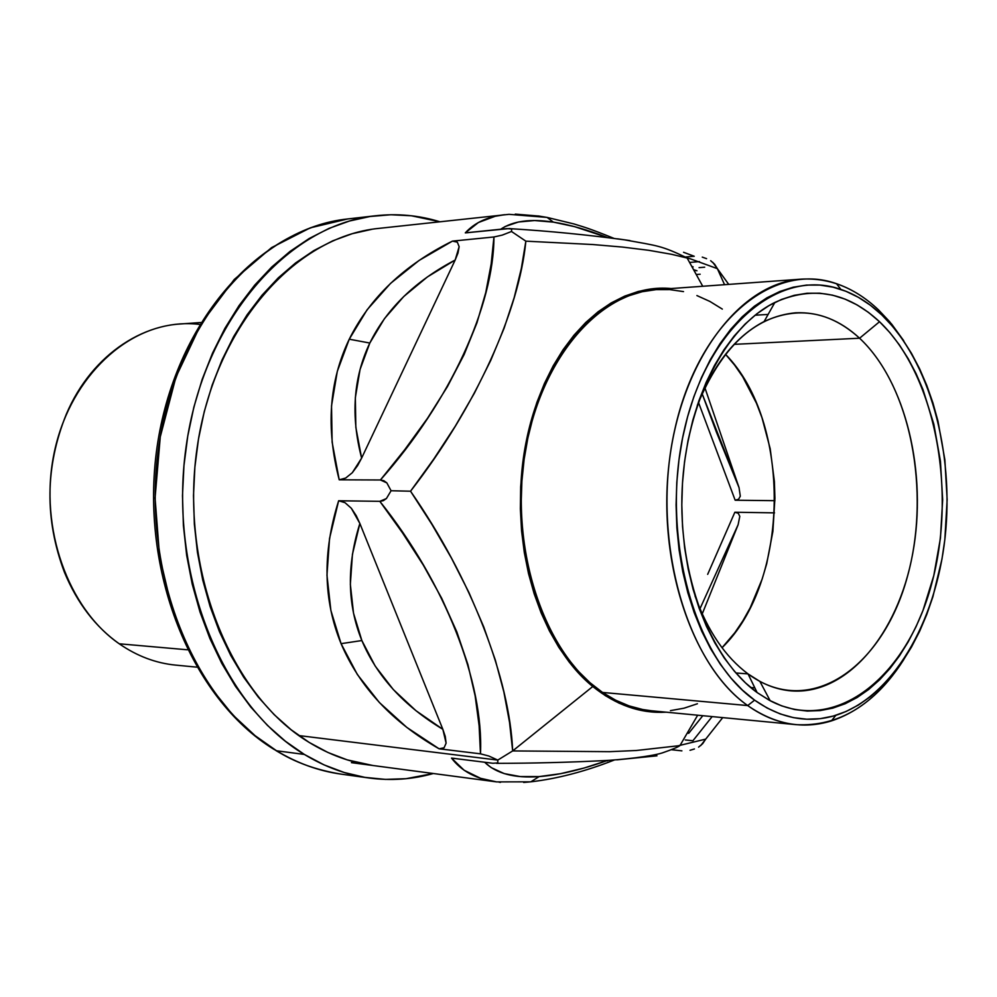 <?xml version="1.0" encoding="UTF-8"?>
<svg xmlns="http://www.w3.org/2000/svg" width="997" height="997" viewBox="0 0 997 997"><rect width="100%" height="100%" fill="white"/><g stroke="black" fill="none" stroke-linecap="round" stroke-linejoin="round"><path stroke-width="1.5" d="M735.163 500.22L698.461 402.364L735.163 500.22L774.918 500.681L735.163 500.22L738.578 499.26L735.163 500.22M702.112 393.665L739.039 487.62L740.297 496.207L738.578 499.26L740.297 496.207L739.039 487.62L704.879 387.696L739.039 487.62L716.357 431.963L702.112 393.665M696.255 270.536L694.136 270.698M607.609 760.424C581.612 769.721 558.794 775.105 539.128 776.588L530.828 781.822L523.662 782.446L530.828 781.822L539.128 776.588L520.272 776.576L504.208 773.597L491.172 767.59L484.642 762.231C496.319 773.622 514.477 778.395 539.128 776.588L560.513 773.697L584.192 768.002L607.609 760.424M439.104 748.809L444.076 747.787L446.108 743.164L445.273 736.509L442.842 729.306C403.885 705.876 376.891 676.29 361.861 640.548L341.074 643.663C359.556 687.033 392.232 722.09 439.104 748.809L406.776 727.386L379.371 702.524L357.35 674.495L341.074 643.663L330.867 610.413L326.966 575.194L329.533 538.467L338.644 500.768L379.832 501.329L386.412 498.55L391.073 490.748L386.848 482.884L380.405 479.981L339.217 479.806L345.685 478.049L352.29 472.728L357.599 465.599L361.624 458.097C350.608 415.961 353.337 377.614 369.812 343.043L349.249 339.204C329.085 381.215 325.732 428.087 339.217 479.806L332.126 442.157L331.527 405.841L337.298 371.37L349.249 339.204L367.108 309.768L390.537 283.397L419.139 260.416L452.451 241.112L493.951 236.974L502.264 235.105L511.498 231.491L511.698 228.986L506.812 228.612L465.3 232.874L478.448 222.493L495.222 216.262L504.706 214.704C487.845 216.536 474.697 222.593 465.3 232.874L509.853 228.512L511.698 228.986L511.498 231.491L502.264 235.105L493.951 236.974L452.451 241.112L457.349 242.171L459.143 246.683L455.168 260.03L361.624 458.097L352.29 472.728L345.685 478.049L339.217 479.806L380.405 479.981L404.807 449.61L427.476 418.329L447.466 386.562L464.128 354.546L476.965 322.779L485.763 292.52L491.172 263.993L493.951 236.974C493.789 305.281 450.494 401.081 380.405 479.981L383.808 480.691L386.848 482.884L391.073 490.748L386.412 498.55L383.259 500.693L379.832 501.329L338.644 500.768L345.012 502.675L351.33 508.271L359.867 523.487L442.842 729.306L446.108 743.164L444.076 747.787L439.104 748.809L480.479 753.832L439.104 748.809M500.693 229.248C512.944 220.973 530.504 218.592 553.385 222.132L547.091 217.421L553.385 222.132L574.521 226.631L607.21 237.46C587.196 229.696 569.25 224.587 553.385 222.132L534.629 220.549L518.502 221.982L505.242 226.493L500.693 229.248M728.732 284.394L717.366 268.654L690.223 258.784L671.504 254.285L648.773 250.309L622.327 247.057L592.717 244.527L525.855 241.162L521.319 268.529L514.228 297.455L504.121 328.175L490.736 360.416L474.348 393.254L455.268 426.205L433.782 459.044L410.54 491.209L431.913 524.385L451.479 558.17L468.939 592.542L483.732 626.901L495.359 660.164L503.859 691.968L509.529 722.302L512.67 750.928L592.779 686.509L605.553 695.781L618.838 703.035L632.472 708.231L646.305 711.335L666.22 712.182C640.51 713.727 616.034 705.178 592.779 686.509L512.67 750.928L497.777 760.088L497.827 762.904L492.917 763.266L451.529 758.106C461.599 771.329 476.641 779.268 496.668 781.91L480.579 778.308L464.128 770.245L451.529 758.106L492.917 763.266L497.827 762.904L497.777 760.088L298.876 735.574L497.777 760.088L488.742 755.988L480.479 753.832L479.121 725.729L475.145 695.881L467.917 664.575L456.825 631.886L441.696 598.287L423.314 565.125L402.489 532.834L379.832 501.329C445.372 583.22 483.869 682.82 480.479 753.832L488.742 755.988L497.777 760.088L512.67 750.928L609.541 751.676L636.248 750.504L678.06 745.818L705.714 739.113L722.725 717.603M500.531 782.346L499.111 782.196M608.008 760.611L607.223 760.923M681.898 750.866L671.517 749.719L681.898 750.866M694.423 748.959L690.024 750.292L694.423 748.959M704.68 267.196L699.059 267.645L704.68 267.196M717.366 268.654L724.557 284.693L717.366 268.654M696.978 270.76L693.538 269.626M592.779 686.509C536.909 641.532 506.837 533.844 526.628 439.465C546.044 344.875 609.915 282.425 671.205 288.544L652.287 288.806L638.367 291.436L624.608 296.159L611.136 302.951L598.1 311.774L585.65 322.579L573.923 335.266L563.056 349.748L553.185 365.862L544.437 383.471L536.897 402.377L530.678 422.392L525.868 443.279L522.515 464.826L520.671 486.773L520.359 508.881L521.568 530.878L524.31 552.537L528.522 573.587L534.168 593.801L541.159 612.968L549.409 630.877L558.818 647.34L569.275 662.182L580.64 675.281L592.779 686.509M699.458 261.613L689.563 262.435M706.586 258.659L702.262 257.126M685.475 257.002L694.224 256.266L685.475 257.002M515.262 214.118L539.065 216.075M656.986 755.826L616.869 759.839M451.529 758.106L454.782 758.443M712.157 716.594L692.903 740.759L685.275 739.948M617.529 238.831L629.917 240.576M683.556 252.278L694.224 256.266M468.565 232.625L465.3 232.874M361.624 458.097L355.842 427.364L355.343 397.716L360.054 369.501L369.812 343.043L384.468 318.616L403.773 296.495L427.439 276.904L455.168 260.03L361.624 458.097M442.842 729.306L415.973 710.711L393.329 689.575L375.208 666.096L361.861 640.548L353.524 613.192L350.346 584.342L352.44 554.32L359.867 523.487L442.842 729.306M512.67 750.928C509.716 678.446 471.195 578.447 410.54 491.209L391.073 490.748L410.54 491.209C476.304 406.552 519.213 310.466 525.855 241.162L511.498 231.491L525.855 241.162M698.585 747.139L702.673 743.675L705.714 739.113L700.766 745.544M712.755 262.298L717.379 268.654L714.575 264.168L710.662 260.703M538.255 215.95L547.091 217.421L509.031 214.343L378.798 228.388C294.501 236.513 214.168 327.352 197.082 448.102C179.535 568.714 230.182 694.909 309.207 742.441L291.199 729.804L274.15 714.637L258.26 697.077L243.729 677.287L230.743 655.428L219.477 631.749L210.093 606.488L202.715 579.942L197.443 552.413L194.353 524.21L193.493 495.683L194.876 467.182L198.49 439.029L204.273 411.574L212.149 385.129L222.007 360.004L233.709 336.488L247.094 314.815L261.999 295.224L278.225 277.889L295.561 262.971L313.806 250.596L332.749 240.825L352.165 233.722L371.856 229.31M452.451 241.112C404.383 264.853 369.987 297.555 349.249 339.204L369.812 343.043C386.699 308.696 415.151 281.029 455.168 260.03L457.972 253.088L459.143 246.683L457.349 242.171L452.451 241.112M338.644 500.768C322.38 552.338 323.19 599.97 341.074 643.663L361.861 640.548C347.255 604.606 346.582 565.586 359.867 523.487L356.241 515.686L351.33 508.271L345.012 502.675L338.644 500.768M687.22 733.119L688.74 733.281L687.22 733.119M707.671 574.347L734.864 512.234L707.671 574.347M774.532 512.869L734.864 512.234L774.532 512.869M700.156 274.225L696.242 274.524L700.156 274.225M702.237 613.915L738.129 524.684L739.799 516.309L738.241 513.268L734.864 512.234L738.241 513.268L739.799 516.309L738.129 524.684L699.969 608.743L738.129 524.684L702.237 613.915M691.719 266.336L693.114 266.884M688.74 733.281L702.81 715.696M801.501 279.135L656.362 289.616C595.645 293.255 537.296 364.017 524.16 459.106C510.663 554.07 545.932 654.705 602.537 692.441L747.7 705.564C691.37 665.959 656.138 559.217 669.697 458.408C682.908 357.449 741.22 282.662 801.501 279.135C829.604 277.652 855.301 287.921 878.581 309.967L891.729 324.199L903.693 340.662L889.623 321.67L878.581 309.967L881.784 314.915C929.628 360.827 954.465 451.928 945.069 537.533C935.647 623.075 892.116 697.501 835.847 715.323C808.206 723.735 781.112 718.675 754.604 700.156L747.7 705.564C775.03 724.52 802.921 729.642 831.361 720.931C859.588 711.559 883.703 691.158 903.706 659.715C874.394 705.128 838.577 726.776 796.242 724.669C779.492 723.049 763.303 716.681 747.7 705.564L602.537 692.441C618.227 703.022 634.516 709.129 651.39 710.761L796.242 724.669M859.588 338.22C830.09 311.463 798.273 305.905 764.126 321.533C735.848 336.201 713.578 364.154 697.289 405.368C721.217 347.579 754.019 316.722 795.693 312.796C818.873 311.799 840.172 320.274 859.588 338.22L734.104 344.351L859.588 338.22C905.999 381.639 927.671 473.301 912.679 553.734C897.936 634.192 847.026 695.27 791.244 690.884C776.277 689.625 761.87 683.967 748.037 673.91L757.109 692.554C710.038 658.668 678.072 574.933 682.172 488.829C686.16 402.688 725.455 326.642 774.856 302.452C812.455 285.528 847.35 291.947 879.528 321.719L859.588 338.22L879.528 321.719L868.549 312.435L856.984 304.858L844.945 299.075L832.532 295.162L819.846 293.205L807.022 293.255L794.173 295.336L781.424 299.474L768.911 305.668L756.76 313.868L745.12 324.037L734.116 336.076L723.872 349.91L714.513 365.401L706.15 382.387L698.897 400.707L692.828 420.161L688.03 440.549L684.565 461.623L682.484 483.159L681.811 504.918L682.546 526.64L684.677 548.076L688.192 568.988L693.04 589.14L699.146 608.32L706.437 626.303L714.837 642.903L724.208 657.958L734.465 671.33L745.469 682.895L757.109 692.554L769.235 700.23L781.735 705.888L794.459 709.503L807.283 711.073L820.082 710.599L832.732 708.144L845.12 703.77L857.121 697.526L868.649 689.513L879.603 679.829L889.897 668.588L899.444 655.901L908.18 641.906L916.031 626.739L922.96 610.525L933.803 575.556L940.433 538.206L942.663 499.696L940.445 461.25L933.815 424.124L922.96 389.515L916.031 373.539L908.167 358.633L899.419 344.937L889.847 332.599L879.528 321.719C935.273 374.747 957.17 490.736 931.659 583.893C906.809 677.362 835.386 734.826 770.17 700.729L757.109 692.554L748.037 673.91C725.455 657.098 707.795 631.126 695.046 596.019C707.795 631.126 725.455 657.098 748.037 673.91L735.873 672.963L748.037 673.91L759.876 681.4C819.048 712.793 884.588 661.385 907.482 576.366C930.986 491.633 910.697 385.914 859.588 338.22M725.666 354.483L734.552 365.027L742.69 376.741L756.474 403.249L762.02 417.805L770.22 448.837L774.395 481.576L774.918 498.251L772.874 531.501L766.718 563.704L762.157 579.083L750.218 607.734L742.927 620.745L734.826 632.721L722.04 647.738C790.085 581.812 791.979 421.806 725.492 354.296M881.784 314.915L892.465 326.231L902.385 339.067L911.445 353.287L919.595 368.765L926.761 385.353L932.918 402.9L938.003 421.257L944.857 459.754L947.15 499.609L944.844 539.527L941.966 559.118L932.893 596.767L926.749 614.513L919.595 631.35L911.457 647.103L902.41 661.634L892.514 674.819L881.859 686.522L870.493 696.604L858.542 704.966L846.079 711.484L833.218 716.083L820.082 718.687L806.785 719.211L793.462 717.641L780.227 713.939L767.229 708.094L754.604 700.156L742.478 690.148L731.013 678.159L720.333 664.276L710.549 648.636L701.801 631.375L694.199 612.669L687.818 592.717L682.771 571.742L679.094 549.97L676.863 527.65L676.091 505.03L676.801 482.374L678.969 459.953L682.584 438.007L687.594 416.783L693.924 396.544L701.489 377.489L710.213 359.817L719.971 343.728L730.651 329.371L742.117 316.872L754.243 306.328L766.88 297.841L779.891 291.46L793.151 287.211L806.511 285.092L819.846 285.092L833.018 287.173L845.905 291.274L858.405 297.33L870.393 305.244L881.784 314.915L878.581 309.967C865.608 297.629 851.588 288.881 836.508 283.696C772.887 260.878 698.561 321.994 674.807 429.408C650.43 536.498 685.325 662.22 747.7 705.564L754.604 700.156C694.111 657.808 660.363 535.601 683.954 431.489C706.96 327.053 779.006 267.37 840.87 289.417C855.526 294.414 869.16 302.914 881.784 314.915M722.327 309.095L709.876 301.43L696.903 295.573M683.518 291.61L669.847 289.616L656.026 289.641L642.168 291.722L628.434 295.885L614.95 302.103L601.864 310.354L589.314 320.598L577.462 332.736L566.421 346.682L556.338 362.297L547.341 379.433L539.514 397.903L532.996 417.531L527.837 438.107L524.123 459.368L521.892 481.102L521.169 503.061L521.979 524.983L524.31 546.63L528.123 567.742L533.358 588.08L539.963 607.422L547.852 625.58L556.912 642.342L567.044 657.534L578.11 671.031L589.987 682.696L602.537 692.441L615.623 700.193L629.095 705.901L642.816 709.54L651.552 710.786M670.433 710.649L684.067 708.182L697.402 703.757M200.709 322.517L179.647 324.037C122.257 327.764 67.97 381.851 53.738 455.068C39.269 528.186 67.983 608.344 119.229 643.788L187.349 649.782L119.229 643.788C136.963 656.063 155.756 663.167 175.634 665.111L196.646 667.13M119.229 643.788C95.5 626.951 77.243 603.135 64.469 572.34C44.516 519.375 45.139 466.658 66.325 414.179C92.098 353.374 147.631 317.943 199.55 324.411M368.927 777.984L341.148 774.133C316.024 769.996 294.489 762.219 276.555 750.778L273.863 749.258L276.555 750.778C297.38 763.278 318.915 771.067 341.148 774.133C318.541 770.943 296.882 763.129 276.169 750.704M304.347 754.43L276.555 750.778L304.347 754.43L324.037 764.873L344.264 772.513L364.827 777.361L385.49 779.405L406.053 778.694L433.346 773.51C412.334 779.43 390.924 780.925 369.089 778.009C346.806 774.931 325.221 767.067 304.347 754.43C221.571 705.141 168.044 573.263 186.103 446.768C203.687 320.137 287.635 224.711 375.719 215.751C397.604 213.346 418.989 215.34 439.851 221.758L411.362 215.763L390.812 214.754L370.099 216.486L349.448 221.022L329.06 228.375L309.17 238.52L289.99 251.431L271.745 267.009L254.684 285.142L238.993 305.668L224.886 328.374L212.548 353.063L202.154 379.433L193.854 407.2L187.76 436.05L183.947 465.636L182.488 495.609L183.398 525.593L186.651 555.217L192.222 584.155L200.011 612.033L209.906 638.554L221.77 663.391L235.454 686.31L250.758 707.047L267.483 725.417L285.416 741.245L304.347 754.43M372.666 765.459L347.23 759.876L327.951 752.486L309.207 742.441C329.583 754.891 350.67 762.555 372.467 765.434L372.267 765.409M273.926 749.333C190.763 698.399 139.406 570.247 157.028 447.242C174.637 324.586 255.88 229.522 347.691 218.954C259.793 227.927 176.17 322.168 158.673 447.092C140.714 571.867 194.016 702 276.555 750.778L255.058 735.649L232.737 714.874L210.467 687.257L189.555 651.789L171.833 607.958L159.557 556.127L155.071 498.014L160.268 436.873L175.933 377.09L201.319 323.364L234.22 279.496L271.583 247.605L310.266 227.852L347.691 218.954L375.52 215.763M614.314 760.013C585.139 771.466 557.298 778.744 530.815 781.822L496.593 781.897L351.442 762.655M496.506 763.353C532.934 763.278 568.178 762.393 602.25 760.699C620.67 759.913 651.29 756.461 662.382 752.885C672.776 749.295 678.645 746.828 680.016 745.469L697.676 715.21M511.112 228.724C549.634 231.117 587.457 234.831 624.583 239.853C658.568 245.997 661.111 245.499 687.083 257.924L702.735 286.276M547.104 217.421L574.073 223.976C584.192 227.191 587.819 227.802 613.853 238.333M831.361 720.931L835.847 715.323M764.126 321.533L774.856 302.452M755.053 315.214L768.114 314.441M750.666 687.506L754.816 687.855M759.876 681.4L770.17 700.729M836.508 283.696L840.87 289.417"/></g></svg>

